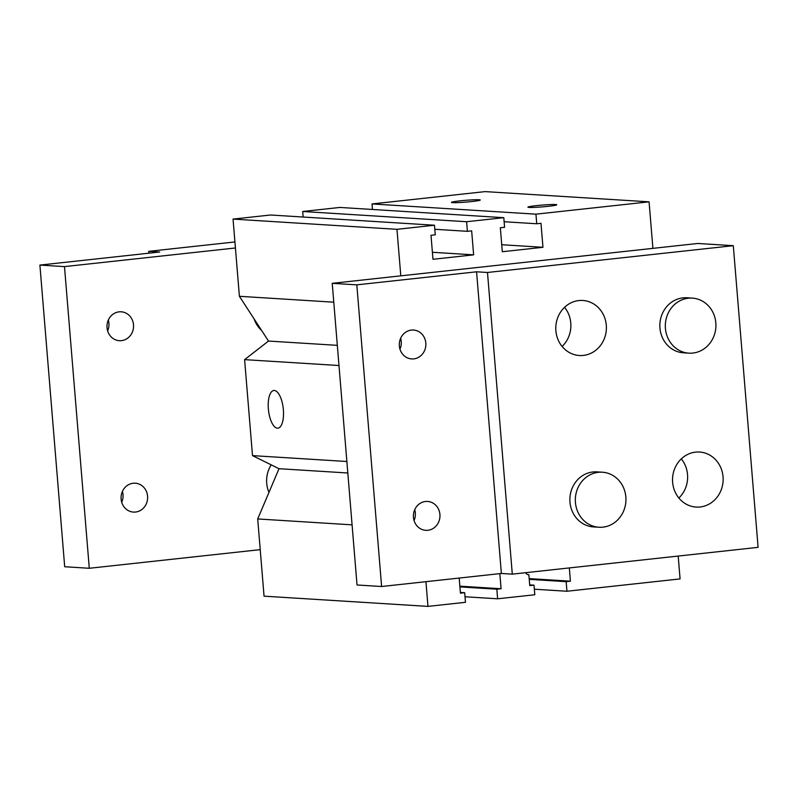 <?xml version="1.0" encoding="UTF-8"?>
<svg xmlns="http://www.w3.org/2000/svg" width="798" height="798" viewBox="0 0 798 798"><rect width="100%" height="100%" fill="white"/><g stroke="black" fill="none" stroke-linecap="round" stroke-linejoin="round"><path stroke-width="1.2" d="M268.976 492.366A27.571 25.307 -86.4 0 1 271.22 464.855M578.829 300.567A27.571 25.307 93.6 0 0 555.777 328.577A27.571 25.307 93.6 0 0 579.368 355.509A27.571 25.307 93.6 0 0 583.338 355.419A27.571 25.307 93.6 0 0 606.4 327.399A27.571 25.307 93.6 0 0 582.799 300.477A27.571 25.307 93.6 0 0 578.829 300.567M695.587 452.127A27.571 25.307 93.6 0 0 672.524 480.147A27.571 25.307 93.6 0 0 696.115 507.069A27.571 25.307 93.6 0 0 700.095 506.979A27.571 25.307 93.6 0 0 723.148 478.97A27.571 25.307 93.6 0 0 699.557 452.037A27.571 25.307 93.6 0 0 695.587 452.127M268.357 408.865A18.953 7.431 83.8 0 1 273.814 390.491A18.953 7.431 83.8 0 1 283.38 409.803A18.953 7.431 83.8 0 1 277.923 428.177A18.953 7.431 83.8 0 1 268.357 408.865M121.446 340.646A14.474 13.287 -86.4 0 1 119.361 340.696A14.474 13.287 -86.4 0 1 106.972 326.552A14.474 13.287 -86.4 0 1 119.082 311.848A14.474 13.287 -86.4 0 1 121.166 311.799A14.474 13.287 -86.4 0 1 133.555 325.933A14.474 13.287 -86.4 0 1 121.446 340.646M135.54 512.047A14.474 13.287 -86.4 0 1 133.456 512.087A14.474 13.287 -86.4 0 1 121.067 497.952A14.474 13.287 -86.4 0 1 133.176 483.249A14.474 13.287 -86.4 0 1 135.261 483.199A14.474 13.287 -86.4 0 1 147.64 497.334A14.474 13.287 -86.4 0 1 135.54 512.047M460.107 200.847A14.474 0.898 -4.7 0 0 451.419 202.393A14.474 0.898 -4.7 0 0 471.578 201.565A14.474 0.898 -4.7 0 0 480.266 200.019A14.474 0.898 -4.7 0 0 460.107 200.847M536.605 205.615A14.474 0.898 -4.7 0 0 527.917 207.161A14.474 0.898 -4.7 0 0 548.076 206.333A14.474 0.898 -4.7 0 0 556.765 204.787A14.474 0.898 -4.7 0 0 536.605 205.615M411.409 330.093A14.474 13.287 93.6 0 0 399.299 344.796A14.474 13.287 93.6 0 0 411.688 358.93A14.474 13.287 93.6 0 0 413.773 358.881A14.474 13.287 93.6 0 0 425.873 344.177A14.474 13.287 93.6 0 0 413.494 330.043A14.474 13.287 93.6 0 0 411.409 330.093M425.494 501.483A14.474 13.287 93.6 0 0 413.394 516.196A14.474 13.287 93.6 0 0 425.783 530.331A14.474 13.287 93.6 0 0 427.868 530.281A14.474 13.287 93.6 0 0 439.967 515.578A14.474 13.287 93.6 0 0 427.578 501.443A14.474 13.287 93.6 0 0 425.494 501.483M602.899 527.159A27.571 25.307 93.6 0 0 625.951 499.149A27.571 25.307 93.6 0 0 602.36 472.216A27.571 25.307 93.6 0 0 598.39 472.306A27.571 25.307 93.6 0 0 575.328 500.316A27.571 25.307 93.6 0 0 598.929 527.249A27.571 25.307 93.6 0 0 602.899 527.159M602.36 472.216L596.894 471.877A27.571 25.307 93.6 0 0 592.924 471.967A27.571 25.307 93.6 0 0 569.872 499.977A27.571 25.307 93.6 0 0 593.463 526.909L598.929 527.249M692.873 353.055A27.571 25.307 93.6 0 0 715.926 325.045A27.571 25.307 93.6 0 0 692.335 298.123A27.571 25.307 93.6 0 0 688.365 298.213A27.571 25.307 93.6 0 0 665.313 326.222A27.571 25.307 93.6 0 0 688.903 353.155A27.571 25.307 93.6 0 0 692.873 353.055M692.335 298.123L686.869 297.774A27.571 25.307 93.6 0 0 682.898 297.873A27.571 25.307 93.6 0 0 659.846 325.883A27.571 25.307 93.6 0 0 683.437 352.806L688.903 353.155M425.942 581.682L427.967 606.39L264.048 596.166L257.704 518.949L279.011 468.705L252.497 455.618L244.607 359.639L268.507 341.055L239.4 296.297L333.773 302.193M652.904 248.358L649.073 201.834L535.947 214.163L536.735 223.759L540.984 223.3L542.959 247.3L502.311 251.729L500.336 227.729L504.585 227.27L503.797 217.674L466.611 221.724L467.399 231.32L471.658 230.861L473.633 254.851L432.975 259.28L431 235.29L435.259 234.821L434.471 225.226L270.552 215.001L233.046 219.091L239.4 296.297M303.15 217.036L302.691 211.49L466.611 221.724M503.797 217.674L339.878 207.44L302.691 211.49M372.476 209.475L372.028 203.939L535.947 214.163M649.073 201.834L485.154 191.61L372.028 203.939M434.471 225.226L396.965 229.315L400.796 275.839M427.967 606.39L465.473 602.31L464.685 592.705L460.426 593.173L459.189 578.061M499.837 573.622L501.084 588.744L496.825 589.203L497.613 598.799L534.8 594.749L534.012 585.153L529.762 585.612L528.855 574.65A3.441 3.162 -86.4 0 1 525.692 572.685M569.323 567.927L570.41 581.183L566.151 581.652L566.949 591.248L680.076 578.909L678.2 556.056M396.965 229.315L233.046 219.091M244.607 359.639L338.98 365.524M252.497 455.618L346.871 461.503M257.704 518.949L352.078 524.845M465.015 596.764L497.613 598.799M534.341 589.213L566.949 591.248M148.877 253.195L148.727 251.34L234.931 241.944M235.42 247.978L64.488 266.612L39.9 265.076L159.65 252.018L148.727 251.34M64.488 266.612L89.286 568.276L260.228 549.642M89.286 568.276L64.698 566.74L39.9 265.076M261.564 330.372A27.571 25.307 -86.4 0 1 254.083 318.871M562.111 346.452A27.571 25.307 93.6 0 0 564.545 307.32M678.859 498.012A27.571 25.307 93.6 0 0 681.302 458.88M399.958 349.125A14.474 13.287 93.6 0 0 400.636 338.312M414.052 520.525A14.474 13.287 93.6 0 0 414.721 509.713M733.302 245.684L697.781 243.47L332.227 283.32L357.025 584.984L381.614 586.51L501.363 573.463L512.296 574.141L487.488 272.477L733.302 245.684L758.1 547.348L512.296 574.141M501.363 573.463L476.566 271.799L487.488 272.477M332.227 283.32L356.816 284.846L381.614 586.51M476.566 271.799L356.816 284.846M108.309 320.068A14.474 13.287 -86.4 0 1 107.63 330.881M122.403 491.468A14.474 13.287 -86.4 0 1 121.725 502.281M529.692 584.884L534.012 585.153M529.244 579.348L566.151 581.652M529.184 578.61L570.41 581.183M527.867 574.59L528.855 574.65M460.366 592.435L464.685 592.705M459.907 586.899L496.825 589.203M459.848 586.171L501.084 588.744M279.011 468.705L347.818 472.995M268.507 341.055L337.325 345.344M434.8 229.285L467.399 231.32M432.396 252.278L473.633 254.851M504.137 221.734L536.735 223.759M501.733 244.727L542.959 247.3"/></g></svg>
